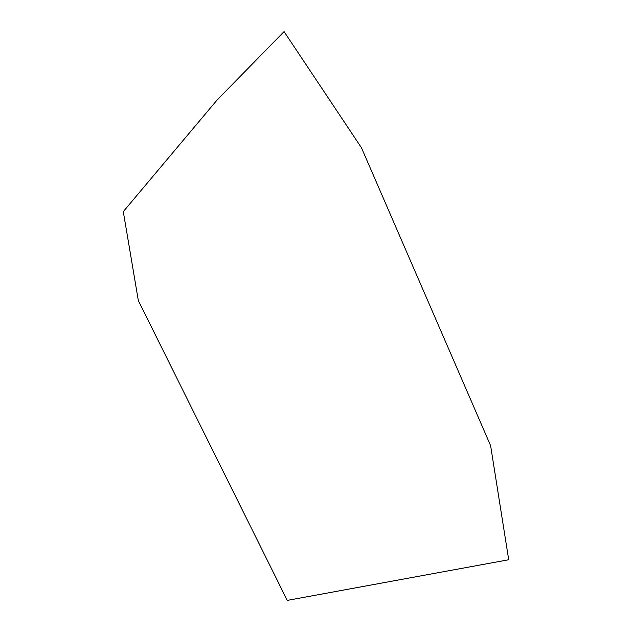 <?xml version="1.0" encoding="UTF-8"?>
<svg xmlns="http://www.w3.org/2000/svg" width="632" height="632" viewBox="0 0 632 632"><rect width="100%" height="100%" fill="white"/><g stroke="black" fill="none" stroke-linecap="round" stroke-linejoin="round"><path stroke-width="0.95" d="M287.252 600.4L508.713 559.747L490.606 445.647L361.457 147.746L284.06 31.6L217.005 100.109L123.287 211.633L138.345 300.619L287.252 600.4"/></g></svg>
